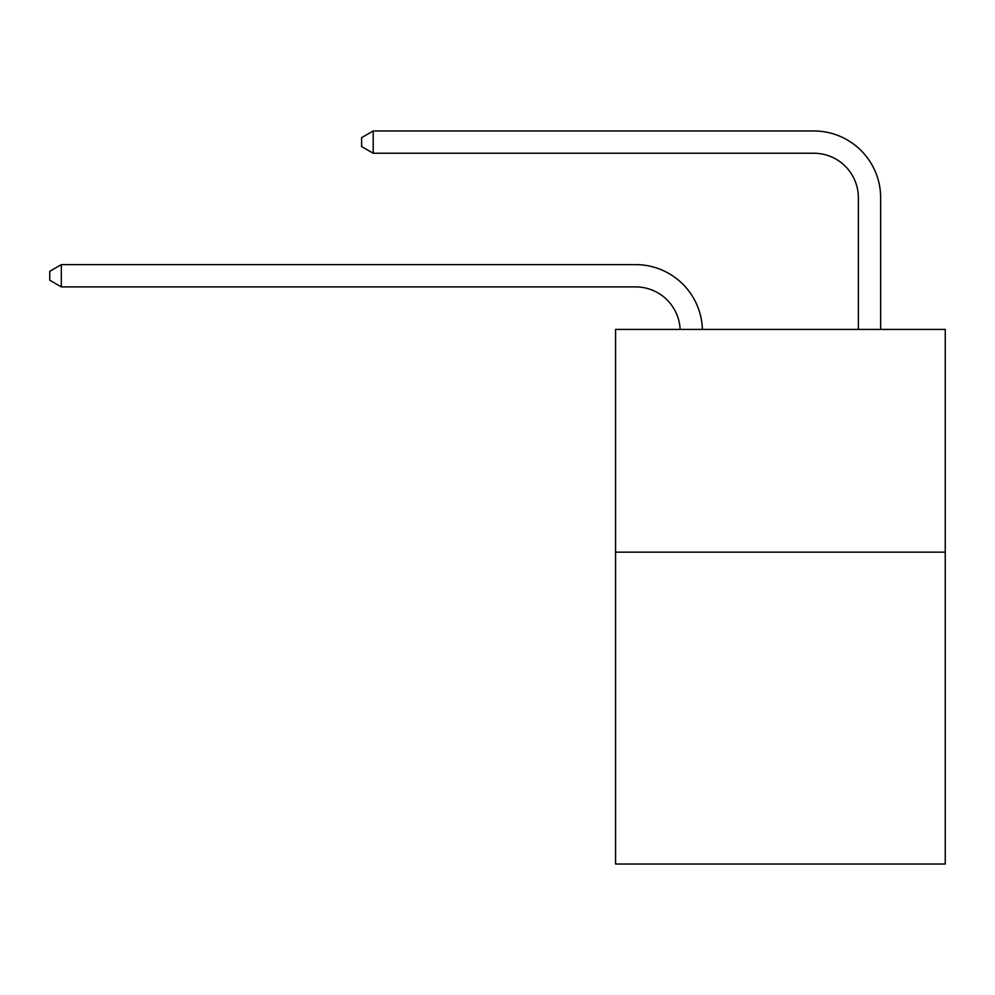 <?xml version="1.0" encoding="UTF-8"?>
<svg xmlns="http://www.w3.org/2000/svg" width="995" height="995" viewBox="0 0 995 995"><rect width="100%" height="100%" fill="white"/><g stroke="black" fill="none" stroke-linecap="round" stroke-linejoin="round"><path stroke-width="1.49" d="M945.25 552.163L945.25 864.033L615.569 864.033L615.569 329.407L945.25 329.407L945.25 552.163L615.569 552.163M680.12 329.407A44.551 44.551 178.8 0 0 635.606 286.896A44.551 44.551 178.8 0 1 680.12 329.407A44.551 44.551 178.8 0 0 635.606 286.896A44.551 44.551 178.8 0 1 680.12 329.407A44.551 44.551 178.8 0 0 635.606 286.896A44.551 44.551 178.8 0 1 680.12 329.407A44.551 44.551 178.8 0 0 635.606 286.896A44.551 44.551 178.8 0 1 680.12 329.407A44.551 44.551 178.8 0 0 635.606 286.896A44.551 44.551 178.8 0 1 680.12 329.407A44.551 44.551 178.8 0 0 635.606 286.896A44.551 44.551 178.8 0 1 680.12 329.407A44.551 44.551 178.8 0 0 635.606 286.896A44.551 44.551 178.8 0 1 680.12 329.407A44.551 44.551 178.8 0 0 635.606 286.896A44.551 44.551 178.8 0 1 680.12 329.407A44.551 44.551 178.8 0 0 635.606 286.896A44.551 44.551 178.8 0 1 680.12 329.407A44.551 44.551 178.8 0 0 635.606 286.896A44.551 44.551 178.8 0 1 680.12 329.407A44.551 44.551 178.8 0 0 635.606 286.896A44.551 44.551 178.8 0 1 680.12 329.407A44.551 44.551 178.8 0 0 635.606 286.896A44.551 44.551 178.8 0 1 680.12 329.407A44.551 44.551 178.8 0 0 635.606 286.896A44.551 44.551 178.8 0 1 680.12 329.407A44.551 44.551 178.8 0 0 635.606 286.896A44.551 44.551 178.8 0 1 680.12 329.407A44.551 44.551 178.8 0 0 635.606 286.896A44.551 44.551 178.8 0 1 680.12 329.407A44.551 44.551 178.8 0 0 635.606 286.896A44.551 44.551 178.8 0 1 680.12 329.407A44.551 44.551 178.8 0 0 635.606 286.896A44.551 44.551 178.8 0 1 680.12 329.407A44.551 44.551 178.8 0 0 635.606 286.896A44.551 44.551 178.8 0 1 680.12 329.407A44.551 44.551 178.8 0 0 635.606 286.896A44.551 44.551 178.8 0 1 680.12 329.407A44.551 44.551 178.8 0 0 635.606 286.896A44.551 44.551 178.8 0 1 680.12 329.407A44.551 44.551 178.8 0 0 635.606 286.896A44.551 44.551 178.8 0 1 680.12 329.407A44.551 44.551 0 0 0 635.606 286.896L61.329 286.896L49.75 280.217L49.75 271.312L61.329 264.62L635.606 264.62A66.827 66.827 -1.2 0 1 702.408 329.407M858.374 329.407L858.374 197.794A44.551 44.551 0 0 0 813.823 153.242L373.2 153.242L361.62 146.564L361.62 137.646L373.2 130.967L813.823 130.967A66.827 66.827 0 0 1 880.65 197.794L880.65 329.407M61.329 286.896L61.329 264.62L635.606 264.62M858.374 197.794A44.551 44.551 0 0 0 813.823 153.242A44.551 44.551 0 0 1 858.374 197.794A44.551 44.551 0 0 0 813.823 153.242A44.551 44.551 0 0 1 858.374 197.794A44.551 44.551 0 0 0 813.823 153.242A44.551 44.551 0 0 1 858.374 197.794A44.551 44.551 0 0 0 813.823 153.242A44.551 44.551 0 0 1 858.374 197.794A44.551 44.551 0 0 0 813.823 153.242A44.551 44.551 0 0 1 858.374 197.794A44.551 44.551 0 0 0 813.823 153.242A44.551 44.551 0 0 1 858.374 197.794A44.551 44.551 0 0 0 813.823 153.242A44.551 44.551 0 0 1 858.374 197.794A44.551 44.551 0 0 0 813.823 153.242A44.551 44.551 0 0 1 858.374 197.794A44.551 44.551 0 0 0 813.823 153.242A44.551 44.551 0 0 1 858.374 197.794A44.551 44.551 0 0 0 813.823 153.242A44.551 44.551 0 0 1 858.374 197.794A44.551 44.551 0 0 0 813.823 153.242A44.551 44.551 0 0 1 858.374 197.794A44.551 44.551 0 0 0 813.823 153.242A44.551 44.551 0 0 1 858.374 197.794A44.551 44.551 0 0 0 813.823 153.242A44.551 44.551 0 0 1 858.374 197.794A44.551 44.551 0 0 0 813.823 153.242A44.551 44.551 0 0 1 858.374 197.794A44.551 44.551 0 0 0 813.823 153.242A44.551 44.551 0 0 1 858.374 197.794A44.551 44.551 0 0 0 813.823 153.242A44.551 44.551 0 0 1 858.374 197.794A44.551 44.551 0 0 0 813.823 153.242A44.551 44.551 0 0 1 858.374 197.794A44.551 44.551 0 0 0 813.823 153.242A44.551 44.551 0 0 1 858.374 197.794A44.551 44.551 0 0 0 813.823 153.242A44.551 44.551 0 0 1 858.374 197.794A44.551 44.551 0 0 0 813.823 153.242A44.551 44.551 0 0 1 858.374 197.794A44.551 44.551 0 0 0 813.823 153.242A44.551 44.551 0 0 1 858.374 197.794M373.2 130.967L813.823 130.967L373.2 130.967L813.823 130.967L373.2 130.967L813.823 130.967L373.2 130.967L813.823 130.967L373.2 130.967L813.823 130.967L373.2 130.967L813.823 130.967L373.2 130.967L813.823 130.967L373.2 130.967L813.823 130.967L373.2 130.967L813.823 130.967L373.2 130.967L813.823 130.967L373.2 130.967L813.823 130.967L373.2 130.967L813.823 130.967L373.2 130.967L813.823 130.967L373.2 130.967L813.823 130.967L373.2 130.967L813.823 130.967L373.2 130.967L813.823 130.967L373.2 130.967L813.823 130.967L373.2 130.967L813.823 130.967L373.2 130.967L813.823 130.967L373.2 130.967L813.823 130.967L373.2 130.967L813.823 130.967L373.2 130.967L373.2 153.242"/></g></svg>
